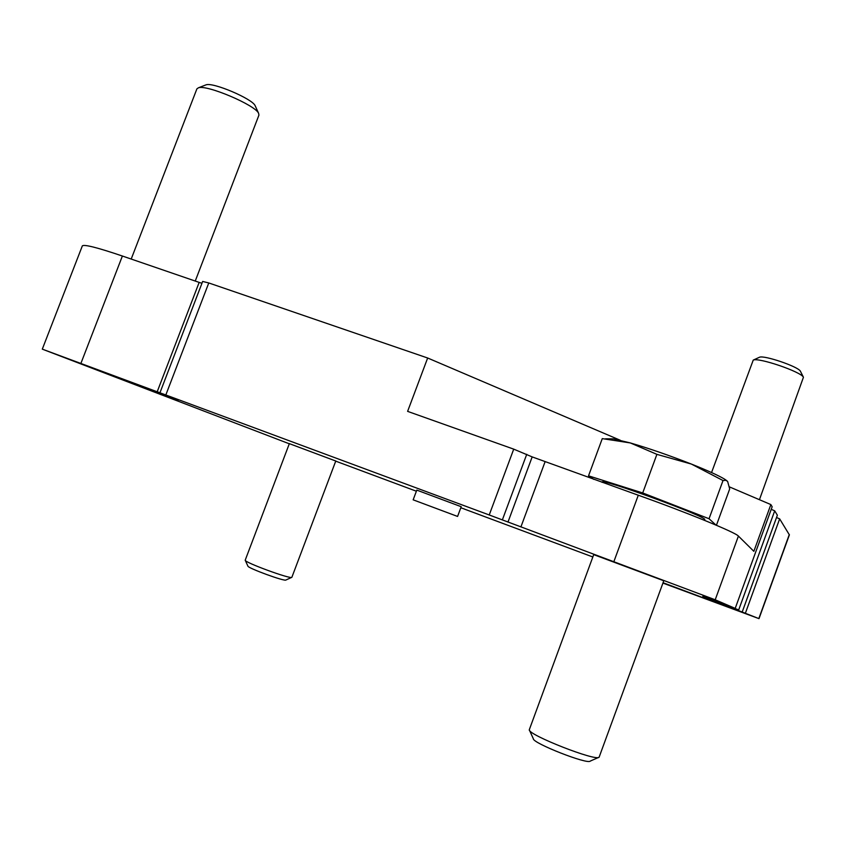 <?xml version="1.0" encoding="UTF-8"?>
<svg xmlns="http://www.w3.org/2000/svg" width="846" height="846" viewBox="0 0 846 846"><rect width="100%" height="100%" fill="white"/><g stroke="black" fill="none" stroke-linecap="round" stroke-linejoin="round"><path stroke-width="1.27" d="M464.084 508.89L460.816 507.78M416.38 491.219L335.725 461.155M289.3 443.79L42.3 349.144L489.231 514.971L715.208 599.782L735.206 608.401L702.825 596.335L738.706 609.903L711.655 600.047L758.999 618.648L662.926 583.095M160.031 392.576L202.649 281.454L208.772 282.955L427.664 358.006L407.613 411.368L513.723 449.141L532.176 456.903L507.981 522.077M729.442 486.894L770.854 504.576L753.849 551.328L738.41 536.078C735.872 532.578 686.889 512.486 638.286 495.227L532.176 456.903M770.854 504.576L772.144 506.765M427.664 358.006L620.319 440.28M771.235 509.324L774.703 510.836L777.358 515.203M776.533 517.509L779.652 518.862L789.381 534.873L758.999 618.648M82.305 245.964L82.326 245.911C83.987 244.166 97.343 247.54 122.384 256.021L199.159 282.395L157.24 391.666M201.94 283.294L199.159 282.395M592.845 556.975L464.063 508.954M416.803 490.109L461.218 506.712L457.58 516.441L413.155 499.827L416.803 490.109M72.27 360.555L178.273 400.158L72.27 360.555M663.053 582.725L741.889 612.271L662.968 582.968M289.353 443.642L335.777 461.017M593.702 554.627L663.772 580.768M704.464 520.311L704.697 519.666C709.033 517.424 599.941 477.535 602.13 482.125L602.056 482.326M593.744 479.354L588.53 475.833L642.706 492.954L709.054 518.735L716.012 525.112M663.835 580.599L599.127 757.17C596.546 761.781 528.137 734.941 529.268 729.812L593.765 554.458M598.577 757.424L590.297 761.072C587.959 764.9 532.546 743.126 533.318 738.717L529.501 730.331M716.425 525.281L729.686 488.956L727.645 481.49L725.974 480.306L723.013 480.539L709.054 518.735M723.013 480.539L691.404 464.073L656.898 454.355L630.355 442.944L602.278 438.619L588.53 475.833M656.898 454.355L642.706 492.954M726.978 480.824L724.462 479.069C718.434 475.463 707.415 470.461 691.404 464.073C669.271 455.391 648.914 448.348 630.355 442.944L613.329 438.873L608.686 439.053M335.799 460.943L291.87 577.289C291.183 579.563 244.42 562.453 245.203 560.211L289.374 443.568M291.701 577.374L285.98 579.986C285.292 581.868 247.318 567.983 247.889 566.059L245.266 560.359M131.204 259.045L196.906 88.841L198.44 87.794C206.868 84.484 255.281 105.094 258.601 113.301L258.929 115.13L195.246 281.052M205.398 85.097L206.107 84.822C213.086 82.094 252.309 98.813 255.122 105.644L255.386 106.236M711.549 472.554L753.236 360.1C758.555 357.276 801.014 371.743 803.446 377.242L759.444 499.7M759.116 357.414L759.465 357.255C763.906 354.929 798.37 366.646 800.401 371.214L800.559 371.531M208.772 282.955L165.922 394.722M513.723 449.141L489.231 514.971M526.741 454.302L502.355 519.909M544.993 461.99L520.903 526.942M638.286 495.227L613.91 561.533M738.41 536.078L715.208 599.782M772.165 506.712L735.206 608.401L772.176 506.743M789.297 534.524L758.83 618.563M779.652 518.862L745.527 612.842M122.384 256.021L80.941 363.294M774.703 510.836L738.706 609.903M742.397 611.499L777.379 515.182L742.386 611.489M82.326 245.911L42.3 349.144M724.462 479.069L725.974 480.295M613.329 438.873L605.514 438.81M206.107 84.822L198.44 87.794M255.122 105.644L258.601 113.301M759.465 357.255L753.236 360.1M800.401 371.214L803.446 377.242"/></g></svg>
